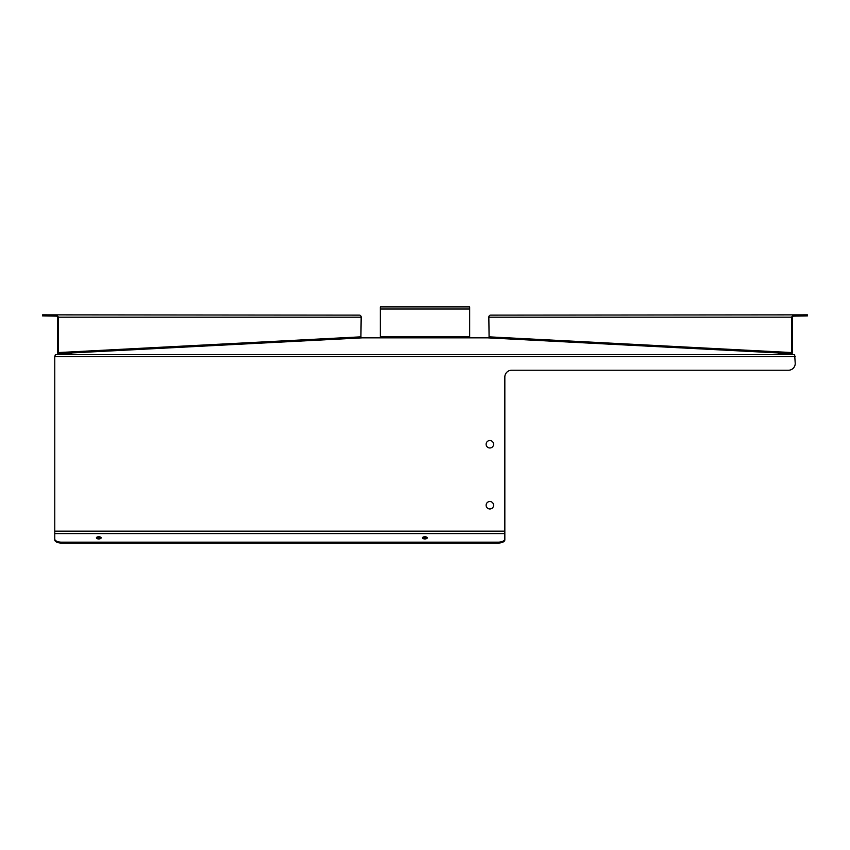 <?xml version="1.0" encoding="UTF-8"?>
<svg xmlns="http://www.w3.org/2000/svg" width="850" height="850" viewBox="0 0 850 850"><rect width="100%" height="100%" fill="white"/><g stroke="black" fill="none" stroke-linecap="round" stroke-linejoin="round"><path stroke-width="1.27" d="M59.404 353.579L361.771 337.875L360.91 336.844L361.165 317.188L58.523 317.188L58.523 352.548A1.02 0.882 -93 0 0 59.404 353.579L71.729 353.791L55.346 354.641L54.772 356.671L54.772 533.587L504.836 533.587L504.836 377.017A6.779 6.779 0 0 1 511.615 370.239L788.449 370.239A6.779 6.779 180 0 0 795.228 363.46L794.654 354.641L778.271 353.791L790.596 353.579A1.02 0.882 93 0 0 791.477 352.548L489.09 336.844L488.835 317.188A2.029 1.764 -90 0 1 490.567 315.127L807.489 314.851L807.5 315.871L804.111 315.956L793.252 316.147L793.241 315.127L791.477 317.188L791.477 352.548M489.855 501.521A3.729 3.729 0 0 1 493.584 505.251A3.729 3.729 0 0 1 489.855 508.98A3.729 3.729 0 0 1 486.126 505.251A3.729 3.729 0 0 1 489.855 501.521M489.855 440.523A3.729 3.729 0 0 1 493.584 444.252A3.729 3.729 0 0 1 489.855 447.982A3.729 3.729 0 0 1 486.126 444.252A3.729 3.729 0 0 1 489.855 440.523M493.584 505.251A3.729 3.729 0 0 1 489.855 508.98A3.729 3.729 0 0 1 486.126 505.251M493.584 444.252A3.729 3.729 0 0 1 489.855 447.982A3.729 3.729 0 0 1 486.126 444.252M488.421 337.854L469.657 337.854L469.657 336.802L380.343 336.802L380.343 337.854L361.579 337.854M57.641 317.178L58.523 317.188L56.759 315.127L56.748 316.147L57.641 317.178L57.641 352.527A2.029 1.764 -93 0 0 58.799 354.461M793.252 316.147L792.359 317.178L792.359 352.527A2.029 1.764 93 0 1 791.201 354.461M489.09 336.844L488.229 337.875L790.596 353.579M490.567 315.127L807.489 314.851M359.433 315.127L42.511 314.851L359.433 315.127A2.029 1.764 90 0 1 361.165 317.188M56.748 316.147L42.5 315.871L42.511 314.851M380.343 336.802L380.343 306.935L469.657 306.935L469.657 336.802M380.343 306.935L469.657 306.935M100.927 538.305A2.369 1.094 0 0 0 98.77 537.657A2.369 1.094 0 0 0 96.603 538.305M427.019 538.305A2.369 1.094 0 0 0 424.851 537.657A2.369 1.094 0 0 0 422.694 538.305M498.058 543.065L498.058 542.173A6.779 3.134 0 0 0 504.836 539.038L504.836 539.941A6.779 3.134 180 0 1 498.058 543.065L61.551 543.065A6.779 3.134 180 0 1 54.772 539.941L54.772 533.587M98.77 538.942A2.369 1.094 0 0 0 101.139 537.848A2.369 1.094 0 0 0 98.77 536.754A2.369 1.094 0 0 0 96.39 537.848A2.369 1.094 0 0 0 98.77 538.942M424.851 538.942A2.369 1.094 0 0 0 427.231 537.848A2.369 1.094 0 0 0 424.851 536.754A2.369 1.094 0 0 0 422.482 537.848A2.369 1.094 0 0 0 424.851 538.942M498.058 542.173L61.551 542.173A6.779 3.134 180 0 1 54.772 539.038M504.836 533.587L504.836 539.038M54.772 356.681L795.228 356.681M504.836 531.176L54.772 531.176M380.343 337.854L469.657 337.854M55.346 354.641L794.654 354.641M360.91 336.844L58.523 352.548M792.359 317.178L488.835 317.188M804.1 314.946L804.111 315.956M45.9 314.946L45.889 315.956M380.343 309.028L469.657 309.028M61.551 543.065L61.551 542.173"/></g></svg>
